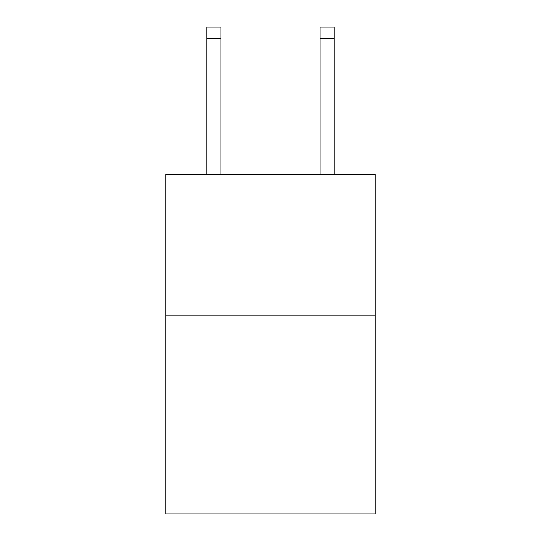 <?xml version="1.0" encoding="UTF-8"?>
<svg xmlns="http://www.w3.org/2000/svg" width="541" height="541" viewBox="0 0 541 541"><rect width="100%" height="100%" fill="white"/><g stroke="black" fill="none" stroke-linecap="round" stroke-linejoin="round"><path stroke-width="0.81" d="M375.217 315.836L375.217 513.95L165.783 513.95L165.783 174.33L375.217 174.33L375.217 315.836L165.783 315.836M220.971 174.33L220.971 38.37L206.824 38.37L206.824 27.05L220.971 27.05L220.971 38.37M206.824 174.33L206.824 38.37M334.176 174.33L334.176 27.05L320.029 27.05L320.029 174.33M320.029 38.37L334.176 38.37"/></g></svg>
